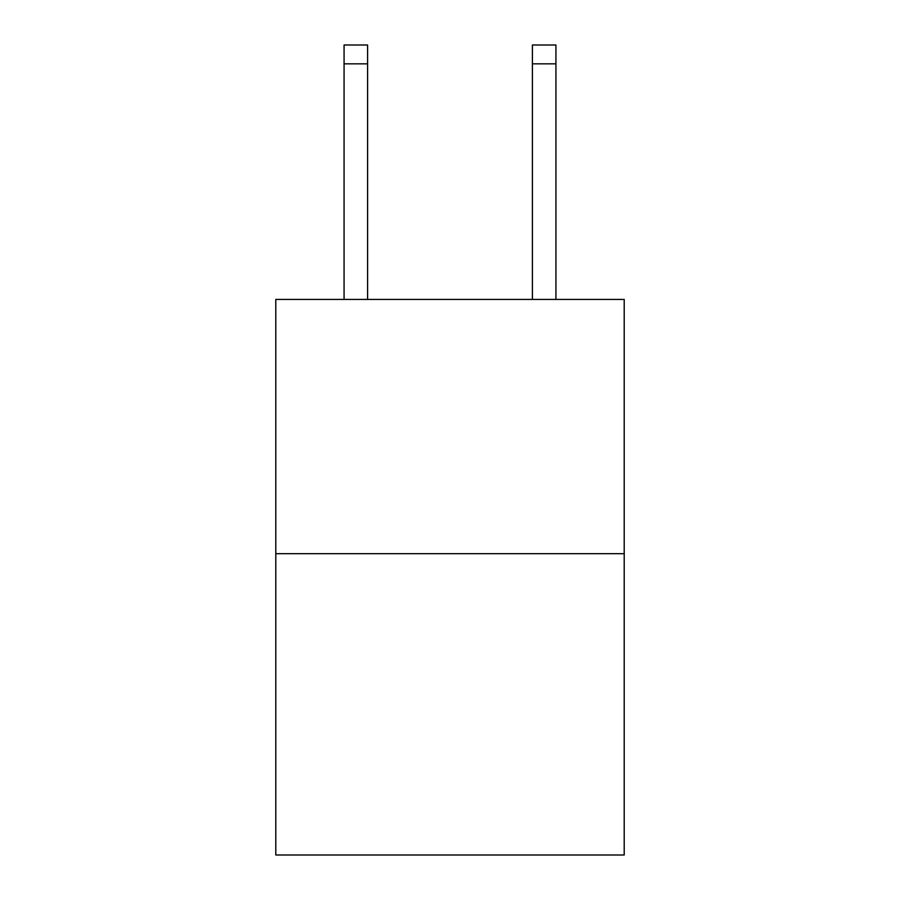 <?xml version="1.0" encoding="UTF-8"?>
<svg xmlns="http://www.w3.org/2000/svg" width="900" height="900" viewBox="0 0 900 900"><rect width="100%" height="100%" fill="white"/><g stroke="black" fill="none" stroke-linecap="round" stroke-linejoin="round"><path stroke-width="1.35" d="M624.206 553.68L624.206 299.43L275.794 299.43L275.794 855L624.206 855L624.206 553.68L275.794 553.68M532.395 299.43L532.395 45L555.93 45L555.93 299.43M532.395 45L555.93 45M367.605 299.43L367.605 63.833L344.07 63.833L344.07 45L367.605 45L367.605 63.833M344.07 299.43L344.07 63.833M532.395 63.833L555.93 63.833"/></g></svg>
